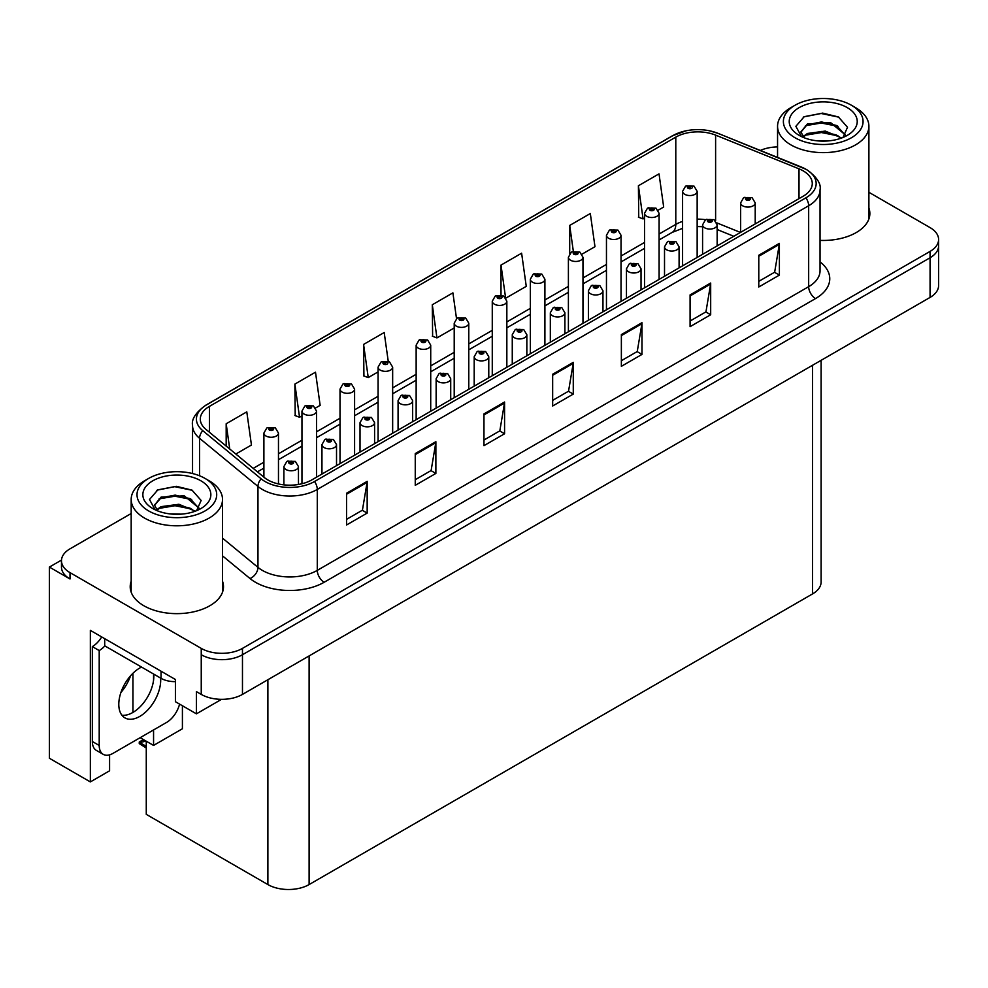 <?xml version="1.0" encoding="UTF-8"?>
<svg xmlns="http://www.w3.org/2000/svg" width="988" height="988" viewBox="0 0 988 988"><rect width="100%" height="100%" fill="white"/><g stroke="black" fill="none" stroke-linecap="round" stroke-linejoin="round"><path stroke-width="1.48" d="M61.491 560.097L49.4 567.075L49.4 758.265L90.353 781.916L90.353 630.381L175.407 679.497L175.407 701.702L196.427 713.842L196.427 691.625L201.243 694.403A29.146 16.833 0 0 0 242.468 694.403L930.066 297.425A29.146 16.833 0 0 0 938.6 285.52L938.6 245.851A29.146 16.833 0 0 1 930.066 257.757A29.146 16.833 0 0 0 938.6 245.851L938.6 239.504A29.146 16.833 0 0 0 930.066 227.611L868.897 192.29M221.559 699.331L196.427 713.842M131.182 513.513L70.012 548.834A29.146 16.833 0 0 0 61.478 560.727A29.146 16.833 0 0 0 70.012 572.632L201.243 648.387A29.146 16.833 0 0 0 242.468 648.387L242.468 654.735L930.066 257.757L242.468 654.735A29.146 16.833 0 0 1 201.243 654.735A29.146 16.833 0 0 0 242.468 654.735L242.468 694.403M49.4 567.075L70.012 578.98A29.146 16.833 0 0 1 61.478 567.075L61.478 560.727M821.114 360.324L821.114 581.994A29.146 16.833 180 0 1 812.581 593.899L309.108 884.569A29.146 16.833 180 0 1 267.884 884.569L146.273 814.359L146.273 741.21M140.16 737.69L153.56 745.421L182.41 728.761L182.41 705.753M109.582 754.857L109.582 770.801L90.353 781.916M153.56 745.421L153.56 729.947M153.56 680.226L153.56 674.014M120.907 692.502A31.097 17.957 120 0 0 130.564 675.78M132.948 712.41L132.948 673.26M131.182 581.24A46.634 26.923 0 0 0 130.206 586.711A46.634 26.923 0 0 0 143.865 605.755A46.634 26.923 0 0 0 194.698 611.584A46.634 26.923 0 0 0 223.486 586.711A46.634 26.923 0 0 0 222.51 581.24M131.182 587.588A46.634 26.923 0 0 0 130.54 589.885M803.17 170.85A31.097 17.957 180 0 1 812.272 183.533A31.097 17.957 180 0 1 803.17 196.229L311.788 479.921A31.097 17.957 180 0 1 264.327 477.525L205.924 429.372A31.097 17.957 180 0 1 200.305 419.085A31.097 17.957 180 0 1 209.407 406.389L675.792 137.122A31.097 17.957 180 0 1 715.608 135.121L799.008 168.837A31.097 17.957 180 0 1 803.17 170.85M805.912 169.257A34.975 20.192 0 0 0 801.243 166.997L717.831 133.281A34.975 20.192 0 0 0 709.433 130.787A34.975 20.192 0 0 0 686.117 130.787A34.975 20.192 0 0 0 673.038 135.541L206.665 404.796A34.975 20.192 0 0 0 202.75 430.657L261.141 478.822A34.975 20.192 0 0 0 314.53 481.514L805.912 197.822A34.975 20.192 0 0 0 805.912 169.257M346.553 493.259L346.553 524.986L367.166 513.093L367.166 481.354L346.553 493.259M346.553 519.355L362.423 510.191L367.079 482.416A7.768 4.483 -120 0 0 367.166 481.354M362.287 510.277L367.166 513.093M415.256 453.591L415.256 485.318L435.869 473.425L435.869 441.685L415.256 453.591M415.256 479.699L431.126 470.523L435.782 442.748A7.768 4.483 -120 0 0 435.869 441.685M430.99 470.609L435.869 473.425M483.959 413.923L483.959 445.662L504.572 433.757L504.572 402.017L483.959 413.923M483.959 440.031L499.829 430.854L504.485 403.079A7.768 4.483 -120 0 0 504.572 402.017M499.693 430.941L504.572 433.757M758.784 255.262L758.784 286.989L779.396 275.096L779.396 243.357L758.784 255.262M758.784 281.358L774.654 272.194L779.31 244.407A7.768 4.483 -120 0 0 779.396 243.357M774.518 272.28L779.396 275.096M690.081 294.918L690.081 326.658L710.681 314.752L710.681 283.025L690.081 294.918M690.081 321.026L705.951 311.862L710.607 284.075A7.768 4.483 -120 0 0 710.681 283.025M705.815 311.936L710.681 314.752M621.366 334.586L621.366 366.326L641.978 354.42L641.978 322.693L621.366 334.586M621.366 360.694L637.248 351.53L641.904 323.743A7.768 4.483 -120 0 0 641.978 322.693M637.112 351.605L641.978 354.42M552.663 374.254L552.663 405.994L573.275 394.089L573.275 362.361L552.663 374.254M552.663 400.362L568.545 391.199L573.188 363.411A7.768 4.483 -120 0 0 573.275 362.361M568.396 391.273L573.275 394.089M820.04 240.393A46.634 26.923 0 0 0 869.86 213.532A46.634 26.923 0 0 0 868.897 208.06M242.468 648.387L930.066 251.409A29.146 16.833 0 0 0 938.6 239.504M777.556 146.916A29.146 16.833 0 0 0 760.365 150.448M315.604 407.97L320.149 405.352L315.493 372.192L294.881 384.097L295.214 415.639M235.836 454.035L251.446 445.02L246.79 411.86L226.178 423.766L226.178 446.07M505.918 298.092L526.258 286.347L521.615 253.2L501.002 265.093L501.002 295.066M582.043 254.138L594.974 246.679L590.318 213.532L569.706 225.425L569.706 253.607M658.169 210.197L663.677 207.023L659.021 173.863L638.409 185.756L638.742 217.298M388.247 361.349L384.196 332.524L363.584 344.429L363.917 375.971M456.505 318.556L452.899 292.856L432.299 304.761L432.621 336.303M432.299 304.761L436.943 337.921L454.208 327.954M436.943 337.921L432.299 336.179M501.002 265.093L505.56 297.586M569.706 225.425L573.336 251.31M638.409 185.756L643.065 218.916L644.522 218.076M643.065 218.916L638.409 217.175M363.584 344.429L368.24 377.589L378.083 371.908M368.24 377.589L363.584 375.848M294.881 384.097L299.537 417.245L301.958 415.849M299.537 417.245L294.881 415.516M226.178 423.766L229.722 448.997M223.165 589.885A46.634 26.923 0 0 0 222.51 587.588M869.539 216.705A46.634 26.923 0 0 0 868.897 214.408M278.468 483.947L278.468 433.053A7.287 4.211 180 0 1 273.972 436.943A7.287 4.211 180 0 1 266.031 436.029A7.287 4.211 180 0 1 263.895 433.053L266.797 428.002A4.854 2.927 57.8 0 1 269.391 428.15A2.433 1.408 0 0 0 269.465 430.089A2.433 1.408 0 0 0 272.898 430.089A2.433 1.408 0 0 0 272.898 428.1A2.433 1.408 0 0 0 269.539 428.063L272.157 429.088L270.49 429.484L269.391 428.15M270.527 429.508L270.527 428.681M269.539 428.063A4.854 2.68 -117.9 0 0 267.266 427.73A4.854 2.68 -117.9 0 0 267.056 427.866M270.49 429.484L270.465 428.718M144.903 740.42L143.211 740.222L143.927 739.864M143.952 740.642L143.211 740.222M298.462 484.478L298.462 466.571A7.287 4.211 180 0 1 293.967 470.461A7.287 4.211 180 0 1 286.026 469.547A7.287 4.211 180 0 1 283.889 466.571L286.792 461.52A4.854 2.927 57.8 0 1 289.385 461.668A2.433 1.408 0 0 0 289.459 463.607A2.433 1.408 0 0 0 292.893 463.607A2.433 1.408 0 0 0 292.893 461.618A2.433 1.408 0 0 0 289.533 461.581L292.139 462.606L290.484 463.002L289.385 461.668M290.521 463.026L290.521 462.199M289.533 461.581A4.854 2.68 -117.9 0 0 287.261 461.248A4.854 2.68 -117.9 0 0 287.051 461.384M290.484 463.002L290.46 462.236M143.445 739.58L139.259 742L140.704 742.346L139.259 743.606L146.273 747.99M140.704 742.346L146.076 741.099M139.259 742L139.259 743.606M316.531 477.192L316.531 411.082A7.287 4.211 180 0 1 312.035 414.972A7.287 4.211 180 0 1 304.094 414.058A7.287 4.211 180 0 1 301.958 411.082L304.86 406.031A4.854 2.927 57.8 0 1 307.453 406.167A2.433 1.408 0 0 0 307.527 408.106A2.433 1.408 0 0 0 310.961 408.106A2.433 1.408 0 0 0 310.961 406.13A2.433 1.408 0 0 0 307.601 406.08L310.22 407.118L308.552 407.513L307.453 406.167M308.589 407.525L308.589 406.698M307.601 406.08A4.854 2.68 -117.9 0 0 305.329 405.759A4.854 2.68 -117.9 0 0 305.119 405.895M308.528 407.501L308.528 406.735M354.593 455.209L354.593 389.111A7.287 4.211 180 0 1 350.098 392.989A7.287 4.211 180 0 1 342.157 392.088A7.287 4.211 180 0 1 340.02 389.111L342.922 384.048A4.854 2.927 57.8 0 1 345.516 384.196A2.433 1.408 0 0 0 345.59 386.135A2.433 1.408 0 0 0 349.023 386.135A2.433 1.408 0 0 0 349.023 384.147A2.433 1.408 0 0 0 345.664 384.11L348.282 385.147L346.615 385.542L345.516 384.196M346.652 385.555L346.652 384.727M345.664 384.11A4.854 2.68 -117.9 0 0 343.392 383.776A4.854 2.68 -117.9 0 0 343.182 383.912M346.59 385.518L346.59 384.764M392.656 433.238L392.656 367.128A7.287 4.211 180 0 1 388.161 371.019A7.287 4.211 180 0 1 380.219 370.105A7.287 4.211 180 0 1 378.083 367.128L380.985 362.077A4.854 2.927 57.8 0 1 383.579 362.213A2.433 1.408 0 0 0 383.653 364.152A2.433 1.408 0 0 0 387.086 364.152A2.433 1.408 0 0 0 387.086 362.176A2.433 1.408 0 0 0 383.727 362.127L386.061 362.769L384.678 363.559L384.715 362.757M383.727 362.127A4.854 2.68 -117.9 0 0 381.454 361.806A4.854 2.68 -117.9 0 0 381.245 361.941M384.653 363.547L383.579 362.213M384.678 363.559L384.653 362.781M336.525 465.644L336.525 444.6A7.287 4.211 180 0 1 332.03 448.49A7.287 4.211 180 0 1 324.089 447.576A7.287 4.211 180 0 1 321.952 444.6L324.854 439.549A4.854 2.927 57.8 0 1 327.448 439.685A2.433 1.408 0 0 0 327.522 441.624A2.433 1.408 0 0 0 330.955 441.624A2.433 1.408 0 0 0 330.955 439.648A2.433 1.408 0 0 0 327.596 439.598L330.202 440.636L328.547 441.031L328.584 440.216M327.596 439.598A4.854 2.68 -117.9 0 0 325.324 439.277A4.854 2.68 -117.9 0 0 325.114 439.413M328.522 441.019L327.448 439.685M328.547 441.031L328.522 440.253M374.588 443.674L374.588 422.629A7.287 4.211 180 0 1 370.092 426.507A7.287 4.211 180 0 1 362.151 425.606A7.287 4.211 180 0 1 360.015 422.629L362.917 417.566A4.854 2.927 57.8 0 1 365.511 417.714A2.433 1.408 0 0 0 365.585 419.653A2.433 1.408 0 0 0 369.018 419.653A2.433 1.408 0 0 0 369.018 417.665A2.433 1.408 0 0 0 365.659 417.628L368.265 418.665L366.61 419.06L365.511 417.714M366.647 419.073L366.647 418.245M365.659 417.628A4.854 2.68 -117.9 0 0 363.386 417.294A4.854 2.68 -117.9 0 0 363.176 417.43M366.61 419.06L366.585 418.282M412.651 421.691L412.651 400.646A7.287 4.211 180 0 1 408.155 404.537A7.287 4.211 180 0 1 400.214 403.623A7.287 4.211 180 0 1 398.078 400.646L400.98 395.595A4.854 2.927 57.8 0 1 403.573 395.731A2.433 1.408 0 0 0 403.647 397.67A2.433 1.408 0 0 0 407.081 397.67A2.433 1.408 0 0 0 407.081 395.694A2.433 1.408 0 0 0 403.721 395.645L406.327 396.682L404.672 397.077L403.573 395.731M404.709 397.102L404.709 396.274M403.721 395.645A4.854 2.68 -117.9 0 0 401.449 395.324A4.854 2.68 -117.9 0 0 401.239 395.459M404.672 397.077L404.648 396.299M450.713 399.72L450.713 378.676A7.287 4.211 180 0 1 446.218 382.566A7.287 4.211 180 0 1 438.277 381.652A7.287 4.211 180 0 1 436.14 378.676L439.043 373.612A4.854 2.927 57.8 0 1 441.636 373.76A2.433 1.408 0 0 0 441.71 375.699A2.433 1.408 0 0 0 445.143 375.699A2.433 1.408 0 0 0 445.143 373.723A2.433 1.408 0 0 0 441.784 373.674L444.39 374.711L442.735 375.107L442.772 374.291M441.784 373.674A4.854 2.68 -117.9 0 0 439.512 373.353A4.854 2.68 -117.9 0 0 439.302 373.489M442.71 375.082L441.636 373.76M442.735 375.107L442.71 374.329M141.543 667.085A29.64 17.105 120 0 0 139.753 668.024A29.64 17.105 120 0 0 120.388 694.144A29.64 17.105 120 0 0 124.933 717.893A29.64 17.105 120 0 0 139.753 716.424A29.64 17.105 120 0 0 160.624 678.101M153.758 674.137A29.64 17.105 -60 0 1 132.874 712.459A29.64 17.105 -60 0 1 121.895 715.213M179.569 704.111A19.439 11.214 -60 0 1 166.54 722.45L112.953 753.387A19.439 11.214 -60 0 1 103.234 754.35A19.439 11.214 -60 0 1 99.208 745.458L99.208 650.573L92.341 646.609A19.439 11.214 120 0 0 101.702 636.939M104.864 645.905A19.439 11.214 -60 0 1 99.208 650.573M103.234 754.35L96.367 750.386A19.439 11.214 -60 0 1 92.341 741.494L92.341 646.609M161.044 671.198L161.044 678.336A19.439 11.214 0 0 0 175.407 681.621M104.703 638.68L104.703 645.819L161.044 678.336M827.648 140.963L815.693 140.642M819.077 140.988L824.214 141.123M841.677 137.987L825.301 131.083L807.431 133.479L802.948 136.64M841.183 138.172L836.33 134.936L821.46 131.453L806.85 134.405M845.419 134.961L830.55 122.586L807.418 123.957L800.885 131.898L804.121 137.74M800.885 132.182L807.035 124.784L821.534 121.932L836.466 125.476L845.308 135.097M803.256 136.962L807.085 134.282M855.522 107.618L851.397 105.234A39.841 22.996 180 0 1 851.397 137.764A39.841 22.996 180 0 1 795.056 137.764A39.841 22.996 180 0 1 795.056 105.234A39.841 22.996 180 0 1 851.397 105.234L855.522 107.618A45.67 26.367 180 0 1 868.897 126.254A45.67 26.367 180 0 1 855.522 144.903A45.67 26.367 180 0 1 790.931 144.903A45.67 26.367 180 0 1 777.556 126.254A45.67 26.367 180 0 1 790.931 107.618L795.056 105.234M799.181 107.618A34.012 19.637 180 0 1 847.272 107.618A34.012 19.637 180 0 1 847.272 135.381A34.012 19.637 180 0 1 799.181 135.381A34.012 19.637 180 0 1 799.181 107.618M842.986 137.48L847.506 127.267L838.392 116.942L822.671 113.114L804.22 116.67L795.871 126.316L801.503 136.603M838.046 126.353L821.349 123.018L805.479 125.686M838.812 117.164L821.164 113.484L803.812 116.88M838.009 135.862L821.399 132.54L805.455 135.208M181.261 514.155L169.306 513.834M172.702 514.168L177.84 514.303M195.303 511.179L178.927 504.275L161.044 506.659L156.573 509.833M194.809 511.352L189.955 508.116L175.086 504.633L160.464 507.585M199.045 508.141L184.176 495.766L161.044 497.137L154.499 505.078L157.734 510.92M154.511 505.362L161.044 497.779L175.16 495.112L190.091 498.656L198.934 508.277M156.882 510.154L160.698 507.474M209.135 480.798L205.022 478.414A39.841 22.996 180 0 1 205.022 510.944A39.841 22.996 180 0 1 148.682 510.944A39.841 22.996 180 0 1 148.682 478.414A39.841 22.996 180 0 1 205.022 478.414L209.135 480.798A45.67 26.367 180 0 1 222.51 499.446A45.67 26.367 180 0 1 209.135 518.083A45.67 26.367 180 0 1 144.557 518.083A45.67 26.367 180 0 1 131.182 499.446A45.67 26.367 180 0 1 144.557 480.798L148.682 478.414M152.807 480.798A34.012 19.637 180 0 1 200.897 480.798A34.012 19.637 180 0 1 200.897 508.561A34.012 19.637 180 0 1 152.807 508.561A34.012 19.637 180 0 1 152.807 480.798M196.6 510.66L201.132 500.447L192.018 490.134L176.284 486.306L157.845 489.863L149.497 499.496L155.128 509.783M191.672 499.533L174.962 496.198L159.093 498.866M192.438 490.344L174.777 486.676L157.425 490.073M191.635 509.042L175.024 505.72L159.08 508.388M430.719 411.267L430.719 345.158A7.287 4.211 180 0 1 426.223 349.048A7.287 4.211 180 0 1 418.282 348.134A7.287 4.211 180 0 1 416.146 345.158L419.048 340.094A4.854 2.927 57.8 0 1 421.641 340.243A2.433 1.408 0 0 0 421.715 342.181A2.433 1.408 0 0 0 425.149 342.181A2.433 1.408 0 0 0 425.149 340.193A2.433 1.408 0 0 0 421.79 340.156L424.408 341.193L422.741 341.589L421.641 340.243M422.778 341.601L422.778 340.774M421.79 340.156A4.854 2.68 -117.9 0 0 419.517 339.835A4.854 2.68 -117.9 0 0 419.307 339.971M422.716 341.564L422.716 340.811M468.781 389.284L468.781 323.187A7.287 4.211 180 0 1 464.286 327.065A7.287 4.211 180 0 1 456.345 326.151A7.287 4.211 180 0 1 454.208 323.187L457.111 318.124A4.854 2.927 57.8 0 1 459.704 318.272A2.433 1.408 0 0 0 459.778 320.211A2.433 1.408 0 0 0 463.211 320.211A2.433 1.408 0 0 0 463.211 318.222A2.433 1.408 0 0 0 459.852 318.185L462.47 319.21L460.803 319.618L459.704 318.272M460.84 319.63L460.84 318.803M459.852 318.185A4.854 2.68 -117.9 0 0 457.58 317.852A4.854 2.68 -117.9 0 0 457.37 317.988M460.803 319.618L460.779 318.84M506.844 367.314L506.844 301.204A7.287 4.211 180 0 1 502.349 305.094A7.287 4.211 180 0 1 494.408 304.181A7.287 4.211 180 0 1 492.271 301.204L495.173 296.153A4.854 2.927 57.8 0 1 497.767 296.289A2.433 1.408 0 0 0 497.841 298.228A2.433 1.408 0 0 0 501.274 298.228A2.433 1.408 0 0 0 501.274 296.252A2.433 1.408 0 0 0 497.915 296.202L500.249 296.845L498.866 297.635L498.903 296.832M497.915 296.202A4.854 2.68 -117.9 0 0 495.643 295.881A4.854 2.68 -117.9 0 0 495.433 296.017M498.841 297.623L497.767 296.289M498.866 297.635L498.841 296.857M488.776 377.737L488.776 356.705A7.287 4.211 180 0 1 484.281 360.583A7.287 4.211 180 0 1 476.34 359.681A7.287 4.211 180 0 1 474.203 356.705L477.105 351.642A4.854 2.927 57.8 0 1 479.699 351.79A2.433 1.408 0 0 0 479.773 353.729A2.433 1.408 0 0 0 483.206 353.729A2.433 1.408 0 0 0 483.206 351.74A2.433 1.408 0 0 0 479.847 351.703L482.453 352.728L480.798 353.136L479.699 351.79M480.835 353.148L480.835 352.321M479.847 351.703A4.854 2.68 -117.9 0 0 477.575 351.37A4.854 2.68 -117.9 0 0 477.365 351.506M480.773 353.111L480.773 352.358M526.839 355.766L526.839 334.722A7.287 4.211 180 0 1 522.343 338.612A7.287 4.211 180 0 1 514.402 337.698A7.287 4.211 180 0 1 512.266 334.722L515.168 329.671A4.854 2.927 57.8 0 1 517.761 329.807A2.433 1.408 0 0 0 517.836 331.746A2.433 1.408 0 0 0 521.269 331.746A2.433 1.408 0 0 0 521.269 329.77A2.433 1.408 0 0 0 517.91 329.72L520.231 330.363L518.861 331.153L518.898 330.35M517.91 329.72A4.854 2.68 -117.9 0 0 515.637 329.399A4.854 2.68 -117.9 0 0 515.427 329.535M518.836 331.141L517.761 329.807M518.861 331.153L518.836 330.375M564.901 333.796L564.901 312.751A7.287 4.211 180 0 1 560.406 316.642A7.287 4.211 180 0 1 552.465 315.728A7.287 4.211 180 0 1 550.328 312.751L553.231 307.688A4.854 2.927 57.8 0 1 555.824 307.836A2.433 1.408 0 0 0 555.898 309.775A2.433 1.408 0 0 0 559.332 309.775A2.433 1.408 0 0 0 559.332 307.787A2.433 1.408 0 0 0 555.972 307.75L558.578 308.787L556.923 309.182L555.824 307.836M556.96 309.195L556.96 308.367M555.972 307.75A4.854 2.68 -117.9 0 0 553.7 307.416A4.854 2.68 -117.9 0 0 553.49 307.564M556.923 309.182L556.899 308.404M544.907 345.331L544.907 279.233A7.287 4.211 180 0 1 540.411 283.124A7.287 4.211 180 0 1 532.47 282.21A7.287 4.211 180 0 1 530.334 279.233L533.236 274.17A4.854 2.927 57.8 0 1 535.829 274.318A2.433 1.408 0 0 0 535.904 276.257A2.433 1.408 0 0 0 539.337 276.257A2.433 1.408 0 0 0 539.337 274.269A2.433 1.408 0 0 0 535.978 274.232L538.596 275.269L536.929 275.664L535.829 274.318M536.966 275.677L536.966 274.849M535.978 274.232A4.854 2.68 -117.9 0 0 533.705 273.898A4.854 2.68 -117.9 0 0 533.495 274.047M536.929 275.664L536.904 274.886M582.969 323.36L582.969 257.251A7.287 4.211 180 0 1 578.474 261.141A7.287 4.211 180 0 1 570.533 260.227A7.287 4.211 180 0 1 568.396 257.251L571.299 252.199A4.854 2.927 57.8 0 1 573.892 252.348A2.433 1.408 0 0 0 573.966 254.287A2.433 1.408 0 0 0 577.4 254.287A2.433 1.408 0 0 0 577.4 252.298A2.433 1.408 0 0 0 574.04 252.261L576.659 253.286L574.991 253.681L573.892 252.348M575.028 253.706L575.028 252.879M574.04 252.261A4.854 2.68 -117.9 0 0 571.768 251.928A4.854 2.68 -117.9 0 0 571.558 252.064M574.967 253.669L574.967 252.916M621.032 301.389L621.032 235.28A7.287 4.211 180 0 1 616.537 239.17A7.287 4.211 180 0 1 608.596 238.256A7.287 4.211 180 0 1 606.459 235.28L609.361 230.229A4.854 2.927 57.8 0 1 611.955 230.365A2.433 1.408 0 0 0 612.029 232.304A2.433 1.408 0 0 0 615.462 232.304A2.433 1.408 0 0 0 615.462 230.328A2.433 1.408 0 0 0 612.103 230.278L614.721 231.316L613.054 231.711L611.955 230.365M613.091 231.723L613.091 230.896M612.103 230.278A4.854 2.68 -117.9 0 0 609.831 229.957A4.854 2.68 -117.9 0 0 609.621 230.093M613.054 231.711L613.029 230.933M659.095 279.406L659.095 213.309A7.287 4.211 180 0 1 654.599 217.187A7.287 4.211 180 0 1 646.658 216.286A7.287 4.211 180 0 1 644.522 213.309L647.424 208.246A4.854 2.927 57.8 0 1 650.018 208.394A2.433 1.408 0 0 0 650.092 210.333A2.433 1.408 0 0 0 653.525 210.333A2.433 1.408 0 0 0 653.525 208.345A2.433 1.408 0 0 0 650.166 208.307L652.784 209.345L651.117 209.74L650.018 208.394M651.154 209.752L651.154 208.925M650.166 208.307A4.854 2.68 -117.9 0 0 647.893 207.974A4.854 2.68 -117.9 0 0 647.683 208.11M651.092 209.715L651.092 208.962M697.158 257.436L697.158 191.326A7.287 4.211 180 0 1 692.662 195.216A7.287 4.211 180 0 1 684.721 194.303A7.287 4.211 180 0 1 682.585 191.326L685.487 186.275A4.854 2.927 57.8 0 1 688.08 186.411A2.433 1.408 0 0 0 688.154 188.35A2.433 1.408 0 0 0 691.588 188.35A2.433 1.408 0 0 0 691.588 186.374A2.433 1.408 0 0 0 688.228 186.324L690.55 186.967L689.179 187.757L689.216 186.954M688.228 186.324A4.854 2.68 -117.9 0 0 685.956 186.003A4.854 2.68 -117.9 0 0 685.746 186.139M689.155 187.745L688.08 186.411M689.179 187.757L689.155 186.979M602.964 311.813L602.964 290.781A7.287 4.211 180 0 1 598.469 294.659A7.287 4.211 180 0 1 590.528 293.745A7.287 4.211 180 0 1 588.391 290.781L591.293 285.717A4.854 2.927 57.8 0 1 593.887 285.865A2.433 1.408 0 0 0 593.961 287.804A2.433 1.408 0 0 0 597.394 287.804A2.433 1.408 0 0 0 597.394 285.816A2.433 1.408 0 0 0 594.035 285.779L596.641 286.804L594.986 287.199L593.887 285.865M595.023 287.224L595.023 286.397M594.035 285.779A4.854 2.68 -117.9 0 0 591.763 285.446A4.854 2.68 -117.9 0 0 591.553 285.581M594.986 287.199L594.961 286.434M641.027 289.842L641.027 268.798A7.287 4.211 180 0 1 636.531 272.688A7.287 4.211 180 0 1 628.59 271.774A7.287 4.211 180 0 1 626.454 268.798L629.356 263.747A4.854 2.927 57.8 0 1 631.95 263.882A2.433 1.408 0 0 0 632.024 265.821A2.433 1.408 0 0 0 635.457 265.821A2.433 1.408 0 0 0 635.457 263.845A2.433 1.408 0 0 0 632.098 263.796L634.704 264.833L633.049 265.229L633.086 264.413M632.098 263.796A4.854 2.68 -117.9 0 0 629.825 263.475A4.854 2.68 -117.9 0 0 629.615 263.611M633.024 265.216L631.95 263.882M633.049 265.229L633.024 264.451M679.089 267.872L679.089 246.827A7.287 4.211 180 0 1 674.594 250.705A7.287 4.211 180 0 1 666.653 249.803A7.287 4.211 180 0 1 664.516 246.827L667.419 241.764A4.854 2.927 57.8 0 1 670.012 241.912A2.433 1.408 0 0 0 670.086 243.851A2.433 1.408 0 0 0 673.52 243.851A2.433 1.408 0 0 0 673.52 241.862A2.433 1.408 0 0 0 670.16 241.825L672.766 242.863L671.111 243.258L670.012 241.912M671.148 243.27L671.148 242.443M670.16 241.825A4.854 2.68 -117.9 0 0 667.888 241.492A4.854 2.68 -117.9 0 0 667.678 241.628M671.111 243.258L671.087 242.48M717.152 245.889L717.152 224.844A7.287 4.211 180 0 1 712.657 228.734A7.287 4.211 180 0 1 704.716 227.82A7.287 4.211 180 0 1 702.579 224.844L705.481 219.793A4.854 2.927 57.8 0 1 708.075 219.929A2.433 1.408 0 0 0 708.149 221.868A2.433 1.408 0 0 0 711.582 221.868A2.433 1.408 0 0 0 711.582 219.892A2.433 1.408 0 0 0 708.223 219.842L710.829 220.88L709.174 221.275L708.075 219.929M709.211 221.3L709.211 220.472M708.223 219.842A4.854 2.68 -117.9 0 0 705.951 219.521A4.854 2.68 -117.9 0 0 705.741 219.657M709.149 221.263L709.149 220.509M755.215 223.918L755.215 202.873A7.287 4.211 180 0 1 750.719 206.764A7.287 4.211 180 0 1 742.766 205.85A7.287 4.211 180 0 1 740.642 202.873L743.544 197.81A4.854 2.927 57.8 0 1 746.138 197.958A2.433 1.408 0 0 0 746.212 199.897A2.433 1.408 0 0 0 749.645 199.897A2.433 1.408 0 0 0 749.645 197.921A2.433 1.408 0 0 0 746.286 197.872L748.892 198.909L747.237 199.304L746.138 197.958M747.274 199.317L747.274 198.489M746.286 197.872A4.854 2.68 -117.9 0 0 744.013 197.551A4.854 2.68 -117.9 0 0 743.803 197.686M747.212 199.292L747.212 198.526M930.066 297.425L930.066 251.409M201.243 694.403L201.243 648.387M309.108 884.569L309.108 655.933M812.581 593.899L812.581 365.251M267.884 884.569L267.884 679.732M820.04 261.906A48.585 28.047 180 0 1 815.532 298.574L324.15 582.265A9.719 5.607 60 0 1 317.284 570.372L808.666 286.668A38.865 22.44 0 0 0 820.04 270.811L820.04 189.881A38.865 22.44 180 0 1 808.666 205.751A9.719 5.607 -120 0 0 805.912 197.822M324.15 582.265A48.585 28.047 180 0 1 255.447 582.265A48.585 28.047 180 0 1 250.001 578.523L222.51 555.861M261.141 478.822A9.719 6.496 129.5 0 0 257.967 486.454L257.967 567.371A38.865 22.44 0 0 0 262.314 570.372A38.865 22.44 0 0 0 317.284 570.372L317.284 489.443A38.865 22.44 180 0 1 257.967 486.454L199.564 438.302A38.865 22.44 180 0 1 192.537 425.42L192.537 473.536M686.117 130.787L672.297 135.85A9.719 5.607 60 0 1 673.038 135.541M206.665 404.796A9.719 5.607 -120 0 0 205.924 405.117C195.797 412.441 191.326 419.208 192.537 425.42M202.75 430.657A9.719 6.496 129.5 0 0 199.564 438.302L199.564 475.784M314.53 481.514A9.719 5.607 60 0 1 317.284 489.443L808.666 205.751L808.666 286.668A9.719 5.607 60 0 0 815.532 298.574M70.012 572.632L70.012 578.98M222.51 538.139L257.967 567.371A9.719 6.496 -50.5 0 1 250.001 578.523M209.407 406.389L209.407 432.25M799.008 168.837L799.008 198.625M715.608 135.121L715.608 220.929M740.457 232.427L716.794 222.868M705.617 219.719A31.097 17.957 0 0 0 697.158 219.138M682.585 221.423A31.097 17.957 0 0 0 675.792 224.4L659.095 234.033M675.792 137.122L675.792 224.4A17.488 10.102 60 0 1 672.161 232.402L659.095 239.948M644.522 242.443L621.032 256.003M606.459 264.426L582.969 277.986M568.396 286.397L544.907 299.957M530.334 308.367L506.844 321.927M492.271 330.35L468.781 343.91M454.208 352.321L430.719 365.881M416.146 374.304L392.656 387.864M378.083 396.274L354.593 409.835M340.02 418.245L316.531 431.805M301.958 440.228L278.468 453.788M263.895 462.199L253.212 468.361M733.8 236.28L719.079 230.328A17.488 8.188 -68 0 1 717.152 228.722M552.663 375.267L573.188 363.411M621.366 335.599L641.904 323.743M690.081 295.931L710.607 284.075M758.784 256.263L779.31 244.407M483.959 414.923L504.485 403.079M415.256 454.591L435.782 442.748M346.553 494.259L367.079 482.416M146.273 746.348L140.704 743.137M99.208 745.458L92.341 741.494M820.04 189.881C821.361 183.842 816.891 177.074 806.653 169.566L718.128 133.368L709.433 130.787M672.297 135.85L205.924 405.117M719.079 230.328L717.152 229.599M702.579 226.709L697.158 226.536M682.585 228.352L672.161 232.402M644.522 248.359L621.032 261.919M606.459 270.342L582.969 283.902M568.396 292.312L544.907 305.872M530.334 314.283L506.844 327.843M492.271 336.266L468.781 349.826M454.208 358.236L430.719 371.797M416.146 380.219L392.656 393.78M378.083 402.19L354.593 415.75M340.02 424.161L316.531 437.721M301.958 446.144L278.468 459.704M263.895 468.114L257.436 471.844M278.468 433.053L275.331 427.853L267.266 427.73M263.895 477.167L263.895 433.053M298.462 466.571L295.326 461.384L287.261 461.248M283.889 484.861L283.889 466.571M316.531 411.082L313.394 405.883L305.329 405.759M301.958 483.75L301.958 411.082M354.593 389.111L351.456 383.912L343.392 383.776M340.02 463.631L340.02 389.111M392.656 367.128L389.519 361.929L381.454 361.806M378.083 441.648L378.083 367.128M336.525 444.6L333.388 439.401L325.324 439.277M321.952 474.055L321.952 444.6M374.588 422.629L371.451 417.43L363.386 417.294M360.015 452.084L360.015 422.629M412.651 400.646L409.514 395.447L401.449 395.324M398.078 430.113L398.078 400.646M450.713 378.676L447.576 373.476L439.512 373.353M436.14 408.13L436.14 378.676M777.556 157.401L777.556 126.254M836.466 125.488L837.244 125.884M803.244 117.177L804.22 116.683M868.897 218.99L868.897 126.254M131.182 592.183L131.182 499.446M190.079 498.681L190.869 499.064M156.857 490.357L157.845 489.863M222.51 592.183L222.51 499.446M430.719 345.158L427.582 339.958L419.517 339.835M416.146 419.678L416.146 345.158M468.781 323.187L465.644 317.988L457.58 317.852M454.208 397.695L454.208 323.187M506.844 301.204L503.707 296.005L495.643 295.881M492.271 375.724L492.271 301.204M488.776 356.705L485.639 351.506L477.575 351.37M474.203 386.16L474.203 356.705M526.839 334.722L523.702 329.523L515.637 329.399M512.266 364.177L512.266 334.722M564.901 312.751L561.764 307.552L553.7 307.416M550.328 342.206L550.328 312.751M544.907 279.233L541.77 274.034L533.705 273.898M530.334 353.753L530.334 279.233M582.969 257.251L579.833 252.064L571.768 251.928M568.396 331.77L568.396 257.251M621.032 235.28L617.895 230.081L609.831 229.957M606.459 309.8L606.459 235.28M659.095 213.309L655.958 208.11L647.893 207.974M644.522 287.829L644.522 213.309M697.158 191.326L694.021 186.127L685.956 186.003M682.585 265.846L682.585 191.326M602.964 290.781L599.827 285.581L591.763 285.446M588.391 320.236L588.391 290.781M641.027 268.798L637.89 263.598L629.825 263.475M626.454 298.252L626.454 268.798M679.089 246.827L675.953 241.628L667.888 241.492M664.516 276.282L664.516 246.827M717.152 224.844L714.015 219.645L705.951 219.521M702.579 254.311L702.579 224.844M755.215 202.873L752.078 197.674L744.013 197.551M740.642 232.328L740.642 202.873"/></g></svg>
